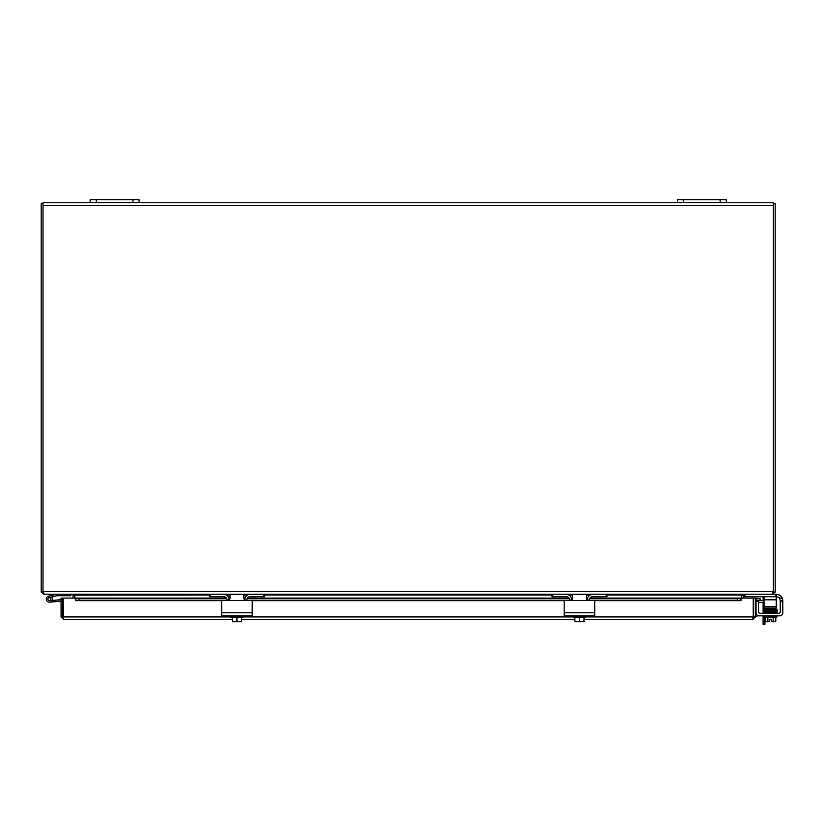<?xml version="1.0" encoding="UTF-8"?>
<svg xmlns="http://www.w3.org/2000/svg" width="824" height="824" viewBox="0 0 824 824"><rect width="100%" height="100%" fill="white"/><g stroke="black" fill="none" stroke-linecap="round" stroke-linejoin="round"><path stroke-width="1.24" d="M43.775 593.774L41.272 592.229L43.013 591.817M72.934 594.207L74.706 594.98L72.265 594.207L43.775 594.207M73.027 598.09L73.027 594.98M74.84 595.649L74.84 598.09L74.84 595.103L74.84 595.649L73.027 595.649M43.013 203.652L41.2 203.652L41.2 591.632A2.575 2.575 0 0 0 41.272 592.229M132.952 202.745L139.071 202.745L139.071 199.686L90.135 199.686L90.135 202.745L132.952 202.745L132.952 199.686M720.145 202.745L726.263 202.745L726.263 199.686L677.328 199.686L677.328 202.745L720.145 202.745L720.145 199.686M773.386 591.632L771.954 594.207L44.444 594.207L43.013 592.415L43.013 591.632L773.386 591.632L773.386 202.745L726.263 202.745L726.263 199.686M764.919 607.988L764.919 609.503M764.919 612.531L766.536 612.572L764.919 612.572M764.919 624.314L763.106 624.314L764.919 624.314L764.919 617.073M763.106 600.562L763.106 597.554A1.524 1.524 0 0 0 762.89 596.751M763.106 615.847L763.106 624.314M763.106 613.303L763.106 602.365M773.386 591.817L775.126 592.229L772.624 593.774M775.518 594.207L775.518 596.751L776.26 596.751L776.26 594.207L744.134 594.207L743.361 594.98L741.682 594.98L743.464 594.207M741.559 595.103L741.559 598.09L741.682 594.98L606.989 594.98M741.559 595.649L743.361 595.649L743.361 598.09M743.361 594.98L743.361 595.649M775.126 592.229A2.575 2.575 0 0 0 775.199 591.632L775.199 203.652L773.386 203.652M209.409 594.98L74.84 595.103M43.013 591.632L43.013 202.745L90.135 202.745M139.071 202.745L677.328 202.745M755.32 616.156L757.132 616.156L757.132 615.137M764.023 602.365L758.657 602.365A1.524 1.524 0 0 0 758.574 602.375M758.379 600.562L764.023 600.562M755.32 603.621A3.059 3.059 0 0 1 756.03 601.654M753.239 613.375A3.059 3.059 0 0 1 753.239 615.889M63.16 613.375A3.059 3.059 0 0 0 63.16 615.889M61.079 616.929L61.079 598.09L62.892 598.09L62.892 616.929L61.079 616.929L63.654 619.504L63.16 598.09L75.386 598.09L75.396 599.924L79.063 600.562L79.063 598.77L75.396 598.09L226.456 598.09M756.257 599.924L759.872 600.562L760.181 598.77L756.566 598.142L756.216 599.913A0.762 0.762 0 0 0 755.32 600.665M756.566 598.142L756.525 598.131A2.575 2.575 0 0 0 755.32 598.203M741.003 598.142L737.336 598.77L737.336 600.562L741.003 599.924L741.003 598.09L589.912 598.131M737.336 600.562L594.022 600.562A0.731 0.731 0 0 1 594.753 601.293L594.753 611.779M564.172 611.779L564.172 601.293A0.731 0.731 0 0 1 564.904 600.562L251.495 600.562A0.731 0.731 0 0 1 252.226 601.293L252.226 611.779M221.646 611.779L221.646 601.293A0.731 0.731 0 0 1 222.377 600.562L79.063 600.562M741.003 599.924L741.003 600.665L594.403 600.665M75.396 599.924L75.386 598.09M737.336 598.77L589.593 598.77M587.306 598.77L586.441 598.77M572.484 598.77L571.619 598.77M569.332 598.77L247.056 598.77M244.78 598.77L243.914 598.77M229.958 598.77L229.082 598.77M226.806 598.77L79.063 598.77M585.823 616.929L753.239 616.929L753.239 598.09L741.013 598.09L741.003 600.665M755.237 617.567L752.745 617.691L753.507 616.929L753.507 598.09L755.32 598.09L755.32 616.929L752.745 619.504L584.051 619.504M61.161 617.567L63.654 617.691L62.892 616.929M753.507 616.929L755.32 616.929M574.874 619.504L241.525 619.504M232.347 619.504L63.654 619.504M753.239 616.929L752.745 619.504M64.663 594.207L64.663 595.742L56.928 595.742L51.593 596.998A3.059 3.059 0 0 1 51.85 597.318L50.068 597.74A1.524 1.524 0 0 1 50.48 600.16A1.524 1.524 0 0 1 48.05 599.862A1.524 1.524 0 0 1 49.018 597.616L53.776 596.483M51.85 597.318A3.059 3.059 0 0 1 50.82 601.798A3.059 3.059 0 0 1 46.515 600.191A3.059 3.059 0 0 1 48.657 596.133L56.753 594.207M64.663 595.742L70.782 595.742L70.782 594.207M61.079 601.149L49.636 602.148L54.024 601.767L49.636 602.148L54.024 601.767L49.636 602.148L54.024 601.767L49.636 602.148L54.024 601.767L49.636 602.148L54.024 601.767L49.636 602.148L54.024 601.767L49.636 602.148L54.024 601.767L49.636 602.148L54.024 601.767L53.9 600.305L61.079 599.676M52.108 600.459L53.9 600.305M50.068 597.74A1.524 1.524 0 0 0 49.018 597.616M48.122 599.882A1.473 1.473 0 0 1 49.327 597.637A1.473 1.473 0 0 1 50.666 599.8A1.473 1.473 0 0 1 48.122 599.882M246.263 600.562L243.822 598.111L243.822 594.444L230.04 594.444L230.04 598.111L227.599 600.562L251.495 600.562M222.377 600.562L227.599 600.562M221.646 601.293L221.646 615.847L252.226 615.847L252.226 601.293M229.309 599.862L229.721 599.336M244.986 598.131L243.863 598.564M244.1 599.244L244.501 599.81M241.525 621.656A7.89 7.89 0 0 1 241.432 621.718A7.89 7.89 0 0 0 241.525 621.656L241.525 621.152A6.489 5.614 90 0 1 239.228 621.718L232.44 621.718A7.89 7.89 0 0 1 232.347 621.656A7.89 7.89 0 0 0 232.44 621.718M232.347 621.656L232.347 621.152A6.489 5.614 -90 0 0 234.634 621.718L233.377 621.718M232.347 617.073L232.347 621.152M241.432 621.718L240.484 621.718M234.634 621.718A6.489 5.614 -90 0 0 236.931 621.152A6.489 5.614 90 0 0 239.228 621.718M230.576 615.847L230.576 617.073L236.931 617.073L236.931 621.152M241.525 617.073L241.525 621.152M236.931 617.073L243.296 617.073L243.296 615.847M249.95 594.259L263.721 594.207L263.721 596.751L264.452 596.751L264.452 594.207M209.409 596.751L209.409 594.207L209.409 596.751L210.141 596.751L210.141 594.207L223.912 594.259M263.721 596.751L249.94 596.751A3.059 3.059 0 0 0 246.881 599.81L246.881 600.562M223.17 594.207A6.118 6.118 0 0 1 229.268 599.893M244.594 599.893A6.118 6.118 0 0 1 250.692 594.207M226.991 600.562L226.991 599.81A3.059 3.059 0 0 0 223.932 596.751L210.141 596.751M588.799 600.562L586.348 598.111L586.348 594.444L572.577 594.444L572.577 598.111L570.126 600.562L594.022 600.562M564.904 600.562L570.126 600.562M564.172 601.293L564.172 615.847L594.753 615.847L594.753 601.293M571.835 599.862L572.247 599.336M587.522 598.131L586.389 598.564M586.636 599.244L587.038 599.81M584.051 621.656A7.89 7.89 0 0 1 583.959 621.718A7.89 7.89 0 0 0 584.051 621.656L584.051 621.152A6.489 5.614 90 0 1 581.754 621.718L574.967 621.718A7.89 7.89 0 0 1 574.874 621.656A7.89 7.89 0 0 0 574.967 621.718M574.874 621.656L574.874 621.152A6.489 5.614 -90 0 0 577.171 621.718L575.914 621.718M574.874 617.073L574.874 621.152M583.959 621.718L583.021 621.718M577.171 621.718A6.489 5.614 -90 0 0 579.468 621.152A6.489 5.614 90 0 0 581.754 621.718M573.102 615.847L573.102 617.073L579.468 617.073L579.468 621.152M584.051 617.073L584.051 621.152M579.468 617.073L585.823 617.073L585.823 615.847M592.477 594.259L606.258 594.207L606.258 596.751L606.989 596.751L606.989 594.207L606.989 596.751M551.936 596.751L551.936 594.207L551.936 596.751L552.677 596.751L552.677 594.207L566.449 594.259M606.258 596.751L592.466 596.751A3.059 3.059 0 0 0 589.407 599.81L589.407 600.562M565.707 594.207L565.717 594.207A6.118 6.118 0 0 1 571.804 599.893M587.121 599.893A6.118 6.118 0 0 1 593.229 594.207M569.518 600.562L569.518 599.81A3.059 3.059 0 0 0 566.459 596.751L552.677 596.751M776.26 594.444L776.682 594.444A6.118 6.118 0 0 1 782.285 598.111L782.8 600.562L780.256 600.562L780.256 611.779A1.524 1.524 0 0 1 778.721 613.303A1.524 1.524 0 0 0 780.256 611.779A1.524 1.524 0 0 1 778.721 613.303L760.109 613.303A1.524 1.524 0 0 1 758.574 611.779L758.574 600.562L756.03 600.562L758.574 600.562M780.256 601.293L782.8 601.293L782.8 612.788A3.059 3.059 0 0 1 779.741 615.847L759.089 615.847A3.059 3.059 0 0 1 756.03 612.788L756.03 601.293L758.574 601.293M782.543 598.791L782.8 612.788L782.8 601.293M761.397 615.847L759.089 615.847L761.397 615.847M769.595 621.718L766.547 621.718A6.489 3.244 -90 0 0 767.865 621.152A6.489 6.489 0 0 0 769.595 621.656L769.595 619.246L771.439 619.246L771.439 621.718L774.488 621.718A6.489 3.244 90 0 0 775.817 621.152L775.817 617.073M773.571 608.617L775.683 608.565L775.703 609.276L775.683 608.565L773.571 608.617L773.571 607.988M769.874 609.389L775.703 609.276L775.703 609.987L775.683 609.276L766.897 609.451M769.595 619.246L771.439 619.246L769.595 619.246M756.03 600.562L756.03 601.293M779.566 598.111L782.285 598.111L782.8 600.562L780.256 600.562L779.566 598.111A3.059 3.059 0 0 0 777.197 596.988L776.26 596.988M771.439 621.656A6.489 6.489 0 0 0 773.169 621.152A6.489 3.244 90 0 0 774.488 621.718M773.169 617.073L773.169 621.152M767.865 617.073L767.865 621.152M766.547 621.718L765.929 621.718L766.547 621.718A6.489 3.244 -90 0 1 765.218 621.152A7.941 7.941 0 0 0 765.929 621.718M773.571 610.048L773.571 609.327M765.218 617.073L765.218 621.152M764.157 615.847L764.157 617.073L776.878 617.073L776.878 615.847M775.981 612.572L764.404 612.572L764.404 613.303M776.63 613.303L776.63 612.572M767.206 609.441L766.742 610.162L766.722 609.451C763.261 609.564 762.797 609.863 765.331 610.337M766.536 612.572L763.755 612.119C763.93 611.542 761.675 611.82 775.683 611.48L775.703 612.181L775.683 611.48L776.836 611.418L776.836 612.098L775.92 612.047M764.023 607.988L776.26 607.988L776.26 606.454L764.023 606.454L764.023 607.988M764.023 596.751L764.023 606.454M775.518 596.751L744.865 596.751L744.865 594.207M744.134 594.207L744.134 596.751L744.865 596.751M764.023 599.81L776.26 599.81L776.26 596.751M776.26 599.81L776.26 606.454M96.254 202.745L96.254 199.686M683.446 202.745L683.446 199.686M590.262 594.98L586.348 594.98M572.577 594.98L568.663 594.98M551.936 594.98L264.452 594.98M247.736 594.98L243.822 594.98M230.04 594.98L226.126 594.98M773.386 205.32L43.013 205.32M756.03 610.038L755.32 610.038M756.525 598.131L756.216 599.913M572.577 598.131L571.413 598.131M569.013 598.131L247.385 598.131M230.04 598.131L228.876 598.131M226.487 598.131L75.396 598.131M564.522 600.665L251.876 600.665M221.986 600.665L75.396 600.665M63.16 616.929L230.576 616.929M243.296 616.929L573.102 616.929M252.226 612.788L221.646 612.788M594.753 612.788L564.172 612.788M765.341 609.636L764.198 609.575L764.209 608.864M775.981 610.357L775.405 610.357L775.981 610.357M765.352 611.12L764.209 611.058L764.209 611.738L766.742 611.645L766.722 610.934L766.742 611.645L775.703 611.46L777.104 611.336L776.878 610.656M764.054 611.758L766.722 610.934L776.569 611.027M228.866 598.09L230.04 598.09M243.822 598.09L245.006 598.09M247.406 598.09L568.993 598.09M571.393 598.09L572.577 598.09M586.348 598.09L587.533 598.09M589.943 598.09L741.003 598.09M775.106 621.718A7.941 7.941 0 0 0 775.817 621.152A7.941 7.941 0 0 1 775.106 621.718A7.941 7.941 0 0 0 775.817 621.152M767.463 608.73L764.919 608.792L767.463 608.73L767.463 607.988M775.92 609.853L776.836 609.894L776.836 609.224L766.722 609.451M776.96 609.914L776.991 610.636L776.96 609.914L776.991 610.636L775.703 610.708L764.209 610.986L764.209 610.316M764.157 611.027L763.951 610.337L776.795 609.945M776.836 612.809L776.836 612.129L776.63 612.788M775.703 612.891L777.176 612.211M777.269 610.924L776.991 612.119L764.198 612.448L764.198 611.779M775.683 608.565L764.003 608.864L764.054 609.554M775.92 609.142L777.238 609.729L775.703 609.987L764.198 610.254L764.198 609.575M775.92 610.563L776.836 610.615M775.92 611.315L776.826 611.367"/></g></svg>
